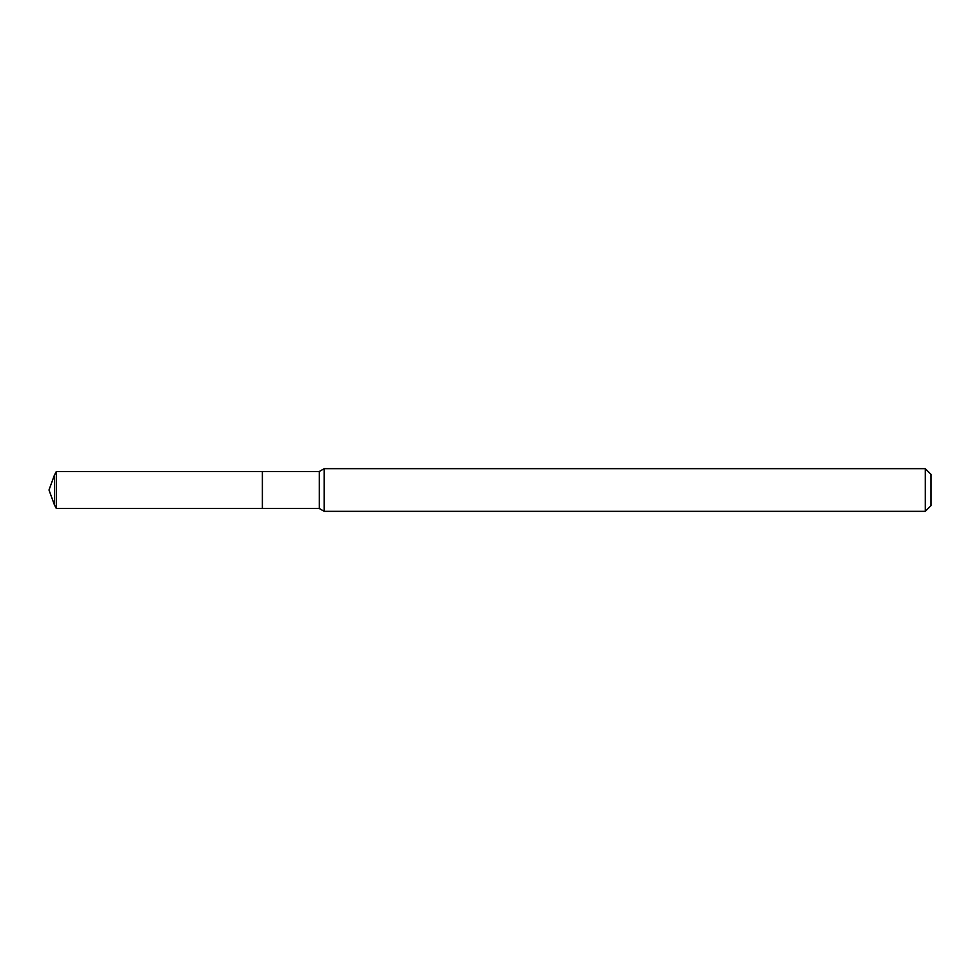 <?xml version="1.0" encoding="UTF-8"?>
<svg xmlns="http://www.w3.org/2000/svg" width="980" height="980" viewBox="0 0 980 980"><rect width="100%" height="100%" fill="white"/><g stroke="black" fill="none" stroke-linecap="round" stroke-linejoin="round"><path stroke-width="1.47" d="M324.221 468.661L324.221 511.34L925.304 511.34L925.304 468.661L324.221 468.661L319.296 471.502L56.325 471.502L56.325 508.498L54.439 504.933L54.439 475.067L56.325 471.502M925.304 468.661L931 474.357L931 505.643L925.304 511.34M56.325 508.498L262.383 508.498L262.383 471.502L262.383 508.498L319.296 508.498L319.296 471.502M319.296 508.498L324.221 511.34M54.439 475.067L49 490L54.439 504.933"/></g></svg>
